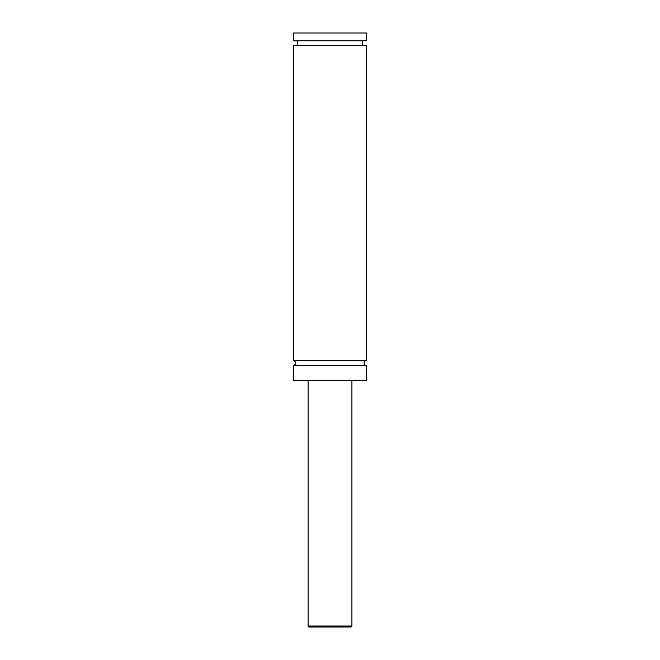 <?xml version="1.0" encoding="UTF-8"?>
<svg xmlns="http://www.w3.org/2000/svg" width="660" height="660" viewBox="0 0 660 660"><rect width="100%" height="100%" fill="white"/><g stroke="black" fill="none" stroke-linecap="round" stroke-linejoin="round"><path stroke-width="0.99" d="M293.486 365.541C296.62 363.916 296.62 362.299 293.486 360.673L366.514 360.673A2.434 2.434 0 0 0 364.081 363.107A2.434 2.434 0 0 0 366.514 365.541L366.514 380.638L293.486 380.638L293.486 365.541L366.514 365.541M333.919 627L326.081 627M350.938 627L309.061 627A0.973 0.973 0 0 1 308.088 626.027L351.912 626.027L350.938 627M351.912 380.638L351.912 626.027M293.486 360.673L293.486 45.656L366.514 45.656L366.514 360.673M293.486 33L366.514 33L366.514 40.788L293.486 40.788L293.486 33M308.088 626.027L308.088 380.638M362.62 45.656L362.62 40.788M297.379 45.656L297.379 40.788"/></g></svg>
